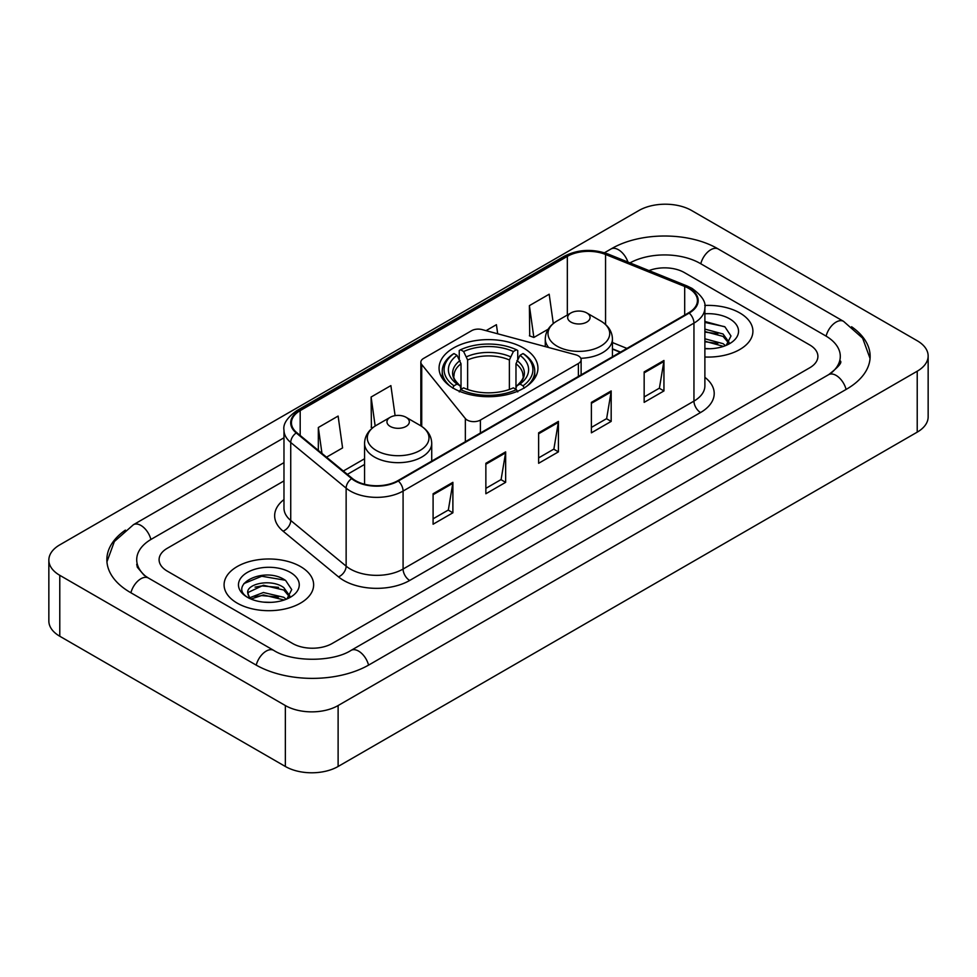 <?xml version="1.0" encoding="UTF-8"?>
<svg xmlns="http://www.w3.org/2000/svg" width="977" height="977" viewBox="0 0 977 977"><rect width="100%" height="100%" fill="white"/><g stroke="black" fill="none" stroke-linecap="round" stroke-linejoin="round"><path stroke-width="1.47" d="M578.384 355.872A9.33 5.386 0 0 0 575.734 354.798L482.174 329.615A9.33 5.386 0 0 0 471.635 330.678L423.578 358.425A9.33 5.386 0 0 0 420.843 362.235A9.33 5.386 0 0 0 421.722 364.519L465.345 418.535A9.33 5.386 0 0 0 480.403 420.061L578.384 363.493A9.33 5.386 0 0 0 581.12 359.683A9.33 5.386 0 0 0 578.384 355.872M523.452 347.983A49.436 28.541 0 0 0 469.583 341.791A49.436 28.541 0 0 0 439.064 368.17A49.436 28.541 0 0 0 453.548 388.345A49.436 28.541 0 0 0 507.417 394.537A49.436 28.541 0 0 0 537.936 368.17A49.436 28.541 0 0 0 523.452 347.983M620.334 352.221L612.445 349.021M739.797 312.945A44.771 25.854 0 0 0 704.722 305.459A44.771 25.854 0 0 1 739.797 312.945A44.771 25.854 0 0 1 752.913 331.227A44.771 25.854 0 0 0 739.797 312.945M300.525 566.562A44.771 25.854 0 0 0 251.724 560.957A44.771 25.854 0 0 0 224.087 584.844A44.771 25.854 0 0 0 237.203 603.127A44.771 25.854 0 0 0 285.992 608.72A44.771 25.854 0 0 0 313.641 584.844A44.771 25.854 0 0 0 300.525 566.562A44.771 25.854 0 0 0 251.724 560.957A44.771 25.854 0 0 0 224.087 584.844A44.771 25.854 0 0 0 237.203 603.127A44.771 25.854 0 0 0 285.992 608.72A44.771 25.854 0 0 0 313.641 584.844A44.771 25.854 0 0 0 300.525 566.562M688.675 288.386A29.847 17.232 180 0 1 697.419 300.574A29.847 17.232 180 0 1 688.675 312.762L397.81 480.696A29.847 17.232 180 0 1 352.257 478.388L296.837 432.701A29.847 17.232 180 0 1 291.439 422.821A29.847 17.232 180 0 1 300.183 410.633L567.332 256.389A29.847 17.232 180 0 1 605.557 254.46L684.694 286.456A29.847 17.232 180 0 1 688.675 288.386M689.212 288.081A30.592 17.659 0 0 0 685.121 286.102L605.984 254.105A30.592 17.659 0 0 0 566.807 256.096L299.658 410.328A30.592 17.659 0 0 0 296.226 432.945L351.635 478.632A30.592 17.659 0 0 0 398.335 481.002L689.212 313.067A30.592 17.659 0 0 0 689.212 288.081M433.092 493.751L433.092 524.222L452.888 512.791L452.888 482.333L433.092 493.751M433.092 518.811L448.333 510.018L452.803 483.346A7.462 4.311 -120 0 0 452.888 482.333M448.199 510.092L452.888 512.791M485.862 463.293L485.862 493.751L505.646 482.333L505.646 451.862L485.862 463.293M485.862 488.353L501.103 479.548L505.573 452.876A7.462 4.311 -120 0 0 505.646 451.862M500.969 479.634L505.646 482.333M644.161 371.895L644.161 402.365L663.945 390.934L663.945 360.476L644.161 371.895M644.161 396.955L659.402 388.162L663.871 361.49A7.462 4.311 -120 0 0 663.945 360.476M659.267 388.235L663.945 390.934M591.39 402.365L591.39 432.823L611.175 421.405L611.175 390.934L591.39 402.365M591.39 427.425L606.632 418.62L611.101 391.948A7.462 4.311 -120 0 0 611.175 390.934M606.497 418.706L611.175 421.405M538.632 432.823L538.632 463.293L558.417 451.862L558.417 421.405L538.632 432.823M538.632 457.883L553.874 449.09L558.331 422.418A7.462 4.311 -120 0 0 558.417 421.405M553.739 449.164L558.417 451.862M704.881 357.008A44.771 25.854 0 0 0 752.913 331.227A44.771 25.854 0 0 1 704.881 357.008M292.611 643.489A27.979 16.157 0 0 0 332.18 643.489L809.713 367.792A27.979 16.157 0 0 0 817.908 356.361A27.979 16.157 0 0 0 809.713 344.942L684.388 272.583A27.979 16.157 0 0 0 649.009 270.592A27.979 16.157 0 0 1 684.388 272.583L809.713 344.942A27.979 16.157 0 0 1 817.908 356.361A27.979 16.157 0 0 1 809.713 367.792L332.18 643.489A27.979 16.157 0 0 1 292.611 643.489L167.287 571.13L292.611 643.489M283.977 480.916L167.287 548.28A27.979 16.157 0 0 0 159.092 559.711A27.979 16.157 0 0 0 167.287 571.13A27.979 16.157 0 0 1 159.092 559.711A27.979 16.157 0 0 1 167.287 548.28L283.977 480.916M326.526 457.175L342.585 447.906L338.115 416.068L318.331 427.499L318.331 450.421M497.696 333.792L496.414 324.682L486.058 330.653M553.3 323.534L549.184 294.211L529.387 305.642L529.717 335.917M395.099 415.64L390.885 385.61L371.101 397.028L371.419 427.315M529.387 305.642L533.857 337.468L548.17 329.212M533.857 337.468L529.387 335.795M372.677 427.779L371.101 427.193M371.101 397.028L375.168 426.021M318.331 427.499L321.97 453.426M830.987 373.202A50.364 29.078 0 0 0 840.293 356.361A50.364 29.078 0 0 0 825.541 335.795L700.228 263.448A50.364 29.078 0 0 0 629.97 262.898M283.977 462.634L151.459 539.145A50.364 29.078 0 0 0 136.707 559.711A50.364 29.078 0 0 0 146.013 576.552M285.357 705.553A37.309 21.543 0 0 0 338.115 705.553L917.22 371.211A37.309 21.543 0 0 0 928.15 355.982A37.309 21.543 0 0 0 917.22 340.753L691.643 210.519A37.309 21.543 0 0 0 638.885 210.519L59.78 544.861A37.309 21.543 0 0 0 48.85 560.09A37.309 21.543 0 0 0 59.78 575.319L285.357 705.553L285.357 766.481A37.309 21.543 0 0 0 338.115 766.481L917.22 432.139A37.309 21.543 0 0 0 928.15 416.91L928.15 355.982M48.85 560.09L48.85 621.018A37.309 21.543 0 0 0 59.78 636.247L285.357 766.481M125.41 530.096A80.224 46.31 0 0 0 106.859 559.711A80.224 46.31 0 0 0 130.356 592.453L255.669 664.812A80.224 46.31 0 0 0 369.123 664.812L846.644 389.115A80.224 46.31 0 0 0 870.141 356.361A80.224 46.31 0 0 0 851.59 326.745M620.248 352.27L612.445 349.107M704.881 348.459L710.108 348.752M704.881 338.787L723.041 343.66L725.508 345.638M704.881 341.205L723.481 346.383M704.881 329.115L723.041 333.987L729.098 342.353M704.881 331.533L723.041 336.406L728.622 342.988M704.881 348.679A30.409 17.562 0 0 0 729.636 343.648A30.409 17.562 0 0 0 729.636 318.82A30.409 17.562 0 0 0 704.881 313.776M726.229 345.345L730.991 335.99L724.971 326.904L704.881 321.47M704.881 322.41L724.555 326.636M704.881 332.082L717.826 333.743M704.881 341.755L717.826 343.415M452.656 388.101L453.975 385.805A44.405 25.634 0 0 1 453.975 353.564L457.028 355.335A40.106 23.155 0 0 0 457.028 384.046L460.045 385.756L461.022 389.359M461.022 387.893L461.022 363.774L457.028 355.335M459.251 359.145L459.251 350.511L460.57 349.754A44.405 25.634 0 0 1 516.43 349.754L513.377 351.525A40.106 23.155 0 0 0 463.623 351.525L467.617 359.976L467.617 389.457M509.383 389.457L509.383 359.976L513.377 351.525M453.975 353.564L452.656 354.321A46.261 26.709 0 0 0 442.239 371.211A46.261 26.709 0 0 0 450.312 386.294M516.43 349.754L517.749 350.511L517.749 359.145M459.251 391.911L460.57 389.615A44.405 25.634 0 0 0 516.43 389.615L517.749 391.911M460.57 389.615L463.623 387.857A40.106 23.155 0 0 0 513.377 387.857L516.43 389.615M457.028 384.046L453.975 385.805M463.623 351.525L460.57 349.754M460.045 360.525A35.88 20.712 0 0 0 460.045 385.756L460.216 385.878C455.123 380.945 453.047 377.598 453.987 375.84A34.513 19.931 0 0 1 461.022 363.774M526.688 386.294A46.261 26.709 0 0 0 534.761 371.211A46.261 26.709 0 0 0 524.344 354.321L523.025 353.564A44.405 25.634 0 0 1 523.025 385.805L524.344 388.101M523.025 385.805L519.972 384.046A40.106 23.155 0 0 0 519.972 355.335L523.025 353.564M519.972 355.335L515.978 363.774L515.978 387.893L516.955 385.756L519.972 384.046M515.978 363.774A34.513 19.931 0 0 1 523.013 375.84C523.953 377.61 521.877 380.957 516.784 385.878L516.955 385.756A35.88 20.712 0 0 0 516.955 360.525M515.978 389.359L515.978 387.893M580.814 358.303A33.584 19.381 0 0 0 612.445 338.958C612.188 331.484 608.268 325.488 600.672 320.969L586.774 312.945A11.199 6.46 0 0 0 570.947 312.945A11.199 6.46 0 0 0 570.947 322.092A11.199 6.46 0 0 0 586.774 322.092A11.199 6.46 0 0 0 586.774 312.945L600.672 320.969A30.849 17.806 0 0 1 600.672 346.163A30.849 17.806 0 0 1 557.049 346.163A30.849 17.806 0 0 1 557.049 320.969C549.453 325.488 545.532 331.484 545.276 338.958A33.584 19.381 0 0 0 548.744 347.531M390.226 426.424A11.199 6.46 0 0 0 406.053 426.424A11.199 6.46 0 0 0 406.053 417.289L419.951 425.313A30.849 17.806 0 0 1 419.951 450.495A30.849 17.806 0 0 1 376.328 450.495A30.849 17.806 0 0 1 376.328 425.313C368.732 429.819 364.812 435.815 364.555 443.289A33.584 19.381 0 0 0 374.399 457.004A33.584 19.381 0 0 0 410.987 461.205A33.584 19.381 0 0 0 431.724 443.289C431.468 435.815 427.547 429.819 419.951 425.313L406.053 417.289A11.199 6.46 0 0 0 390.226 417.289A11.199 6.46 0 0 0 390.226 426.424M263.802 602.15L270.837 602.357M249.831 597.692L263.411 592.514L283.77 597.277L286.237 599.255M251.077 598.999L263.411 594.932L284.209 600M250.039 598.632L247.865 593.527A21.079 12.176 0 0 0 251.26 599.157M289.827 595.97L283.77 587.604C271.118 578.164 245.08 583.99 247.865 593.527L247.779 592.599M247.914 593.821L248.5 592.257L263.411 585.26L283.77 590.023L289.351 596.593M286.957 598.95L291.72 589.595L285.687 580.521C264.352 565.182 226.444 585.394 248.341 597.777L249.428 598.449M290.364 572.424A30.409 17.562 0 0 0 247.364 572.424A30.409 17.562 0 0 0 247.364 597.252A30.409 17.562 0 0 0 290.364 597.252A30.409 17.562 0 0 0 290.364 572.424M243.896 583.574L261.751 576.247L285.284 580.24M255.046 587.128L261.751 585.919L278.543 587.36M255.046 596.8L261.751 595.591L278.543 597.032M421.722 364.519L421.722 426.412M465.345 418.535L465.345 441.702M480.403 420.061L480.403 433.006M578.384 363.493L578.384 376.438M704.881 377.33A46.64 26.929 180 0 1 700.558 412.526L409.681 580.46A9.33 5.386 60 0 1 403.086 569.041L693.951 401.107A37.309 21.543 0 0 0 704.881 385.878L704.881 307.889A37.309 21.543 180 0 1 693.951 323.118A9.33 5.386 -120 0 0 689.212 313.067M409.681 580.46A46.64 26.929 180 0 1 343.721 580.46A46.64 26.929 180 0 1 338.494 576.87L283.086 531.183A46.64 26.929 180 0 1 283.977 499.577M350.316 569.041A37.309 21.543 0 0 0 403.086 569.041L403.086 491.052A37.309 21.543 180 0 1 346.139 488.17L290.731 442.483A37.309 21.543 180 0 1 283.977 430.124L283.977 508.113A37.309 21.543 0 0 0 290.731 520.472L346.139 566.159A37.309 21.543 0 0 0 350.316 569.041M704.881 307.889C706.127 302.052 701.84 295.555 692.021 288.386L687.124 286.005A9.33 4.372 112 0 0 685.121 286.102M687.124 286.005L607.987 254.008C592.526 248.537 577.859 249.33 563.985 256.389A9.33 5.386 60 0 1 566.807 256.096M299.658 410.328A9.33 5.386 -120 0 0 296.837 410.621C287.153 417.582 282.866 424.091 283.977 430.124M296.226 432.945A9.33 6.241 129.5 0 0 290.731 442.483L290.731 520.472A9.33 6.241 -50.5 0 1 283.086 531.183M607.987 254.008A9.33 4.372 112 0 0 605.984 254.105M351.635 478.632A9.33 6.241 129.5 0 0 346.139 488.17L346.139 566.159A9.33 6.241 -50.5 0 1 338.494 576.87M398.335 481.002A9.33 5.386 60 0 1 403.086 491.052L693.951 323.118L693.951 401.107A9.33 5.386 60 0 0 700.558 412.526M300.183 410.633L300.183 435.461M684.694 286.456L684.694 315.058M605.557 254.46L605.557 324.498M626.929 348.41L612.445 342.548M567.332 256.389L567.332 315.034M364.555 458.763L343.318 471.024M538.632 433.788L558.331 422.418M591.39 403.33L611.101 391.948M644.161 372.86L663.871 361.49M485.862 464.258L505.573 452.876M433.092 494.716L452.803 483.346M368.561 665.129A14.924 8.622 -120 0 0 351.097 650.364C332.754 662.223 292.038 662.223 273.682 650.364L148.37 578.005L143.961 575.087L137.33 567.246L136.707 564.279M256.23 665.129A14.924 8.622 -60 0 1 266.22 651.097A14.924 8.622 -60 0 1 273.682 650.364M130.918 592.783A14.924 8.622 -60 0 1 140.908 578.75A14.924 8.622 -60 0 1 148.37 578.005M106.945 561.812L114.37 541.514L133.446 524.698A14.924 8.622 60 0 1 150.898 539.475M604.458 252.762L610.979 249.001A14.924 8.622 60 0 1 627.93 262.068M610.979 249.001C640.082 231.683 689.127 231.683 718.242 249.001A14.924 8.622 120 0 0 710.78 249.733A14.924 8.622 120 0 0 700.79 263.766M870.055 358.461L862.63 338.164L843.554 321.348A14.924 8.622 120 0 0 836.092 322.092A14.924 8.622 120 0 0 826.102 336.125M846.082 389.432A14.924 8.622 -120 0 0 828.63 374.667L351.097 650.364M338.115 766.481L338.115 705.553M59.78 636.247L59.78 575.319M917.22 432.139L917.22 371.211M509.383 359.976A34.513 19.931 0 0 0 467.617 359.976M510.36 356.715A35.88 20.712 0 0 0 466.64 356.715M420.843 362.235L420.843 425.85M581.12 359.683L581.12 374.863M563.985 256.389L296.837 410.621M364.555 464.441L347.372 474.37M620.542 352.099L612.445 348.826M133.446 524.698L283.977 437.794M840.293 360.928C842.369 362.443 838.486 367.022 828.63 374.667M718.242 249.001L843.554 321.348M442.239 378.221L442.239 371.211M534.761 378.221L534.761 371.211M612.445 356.776L612.445 338.958M545.276 346.603L545.276 338.958M570.947 312.945L557.049 320.969M431.724 461.12L431.724 443.289M364.555 484.25L364.555 443.289M390.226 417.289L376.328 425.313"/></g></svg>

